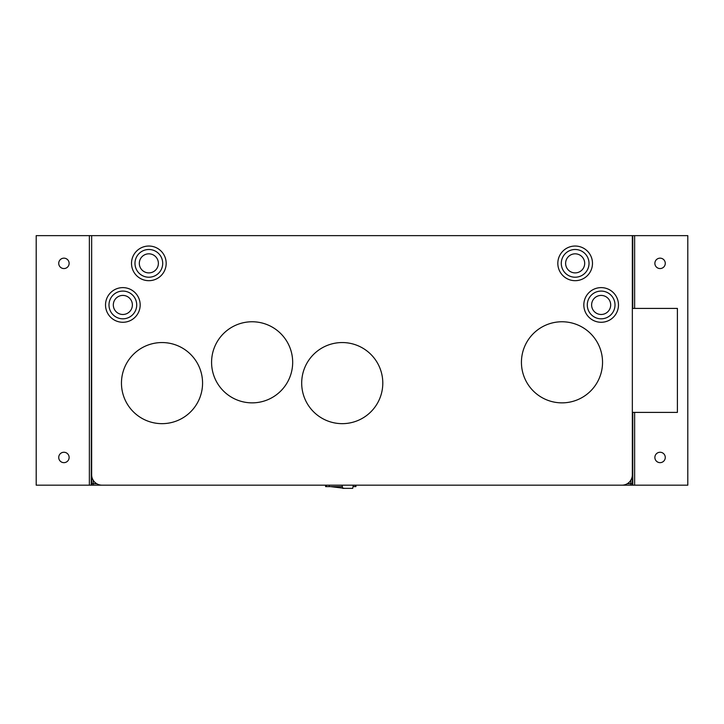 <?xml version="1.0" encoding="UTF-8"?>
<svg xmlns="http://www.w3.org/2000/svg" width="724" height="724" viewBox="0 0 724 724"><rect width="100%" height="100%" fill="white"/><g stroke="black" fill="none" stroke-linecap="round" stroke-linejoin="round"><path stroke-width="1.09" d="M610.685 485.18L630.821 485.18L630.821 483.659L627.364 483.659M113.315 485.18L93.179 485.18L93.179 483.659L91.658 483.659L91.658 402.001M362.434 485.18L361.566 485.18M632.342 237.155L632.342 308.415L677.402 308.415L677.402 412.399L632.342 412.399L632.342 483.659L630.821 483.659L630.821 480.202M630.885 483.659L630.885 485.18L632.342 485.18L632.342 483.659M91.658 318.813L91.658 237.155M93.179 485.18L36.2 485.18L36.2 235.635L89.369 235.635L89.369 485.18M91.658 483.659L91.658 485.18M93.115 485.18L93.115 483.659M122.845 295.419A9.53 9.53 0 0 0 113.315 304.949A9.53 9.53 0 0 0 122.845 314.478A9.53 9.53 0 0 0 132.383 304.949A9.53 9.53 0 0 0 122.845 295.419M575.155 253.825A9.53 9.53 0 0 0 565.625 263.355A9.53 9.53 0 0 0 575.155 272.894A9.53 9.53 0 0 0 584.684 263.355A9.53 9.53 0 0 0 575.155 253.825M561.987 321.764A40.553 40.553 0 0 0 521.434 362.308A40.553 40.553 0 0 0 561.987 402.861A40.553 40.553 0 0 0 602.54 362.308A40.553 40.553 0 0 0 561.987 321.764M342.244 342.552A40.553 40.553 0 0 0 301.691 383.105A40.553 40.553 0 0 0 342.244 423.658A40.553 40.553 0 0 0 382.797 383.105A40.553 40.553 0 0 0 342.244 342.552M252.133 321.764A40.553 40.553 0 0 0 211.58 362.308A40.553 40.553 0 0 0 252.133 402.861A40.553 40.553 0 0 0 292.677 362.308A40.553 40.553 0 0 0 252.133 321.764M122.845 287.618A17.331 17.331 0 0 0 105.523 304.949A17.331 17.331 0 0 0 122.845 322.28A17.331 17.331 0 0 0 140.175 304.949A17.331 17.331 0 0 0 122.845 287.618M122.845 318.813A13.865 13.865 0 0 0 136.709 304.949A13.865 13.865 0 0 0 122.845 291.084A13.865 13.865 0 0 0 108.989 304.949A13.865 13.865 0 0 0 122.845 318.813M162.013 342.552A40.553 40.553 0 0 0 121.46 383.105A40.553 40.553 0 0 0 162.013 423.658A40.553 40.553 0 0 0 202.566 383.105A40.553 40.553 0 0 0 162.013 342.552M575.155 246.033A17.331 17.331 0 0 0 557.824 263.355A17.331 17.331 0 0 0 575.155 280.686A17.331 17.331 0 0 0 592.485 263.355A17.331 17.331 0 0 0 575.155 246.033M575.155 277.22A13.865 13.865 0 0 0 589.019 263.355A13.865 13.865 0 0 0 575.155 249.499A13.865 13.865 0 0 0 561.29 263.355A13.865 13.865 0 0 0 575.155 277.22M601.155 295.419A9.53 9.53 0 0 0 591.617 304.949A9.53 9.53 0 0 0 601.155 314.478A9.53 9.53 0 0 0 610.685 304.949A9.53 9.53 0 0 0 601.155 295.419M601.155 287.618A17.331 17.331 0 0 0 583.825 304.949A17.331 17.331 0 0 0 601.155 322.28A17.331 17.331 0 0 0 618.477 304.949A17.331 17.331 0 0 0 601.155 287.618M601.155 318.813A13.865 13.865 0 0 0 615.011 304.949A13.865 13.865 0 0 0 601.155 291.084A13.865 13.865 0 0 0 587.291 304.949A13.865 13.865 0 0 0 601.155 318.813M148.845 253.825A9.53 9.53 0 0 0 139.316 263.355A9.53 9.53 0 0 0 148.845 272.894A9.53 9.53 0 0 0 158.375 263.355A9.53 9.53 0 0 0 148.845 253.825M148.845 246.033A17.331 17.331 0 0 0 131.515 263.355A17.331 17.331 0 0 0 148.845 280.686A17.331 17.331 0 0 0 166.176 263.355A17.331 17.331 0 0 0 148.845 246.033M148.845 277.22A13.865 13.865 0 0 0 162.71 263.355A13.865 13.865 0 0 0 148.845 249.499A13.865 13.865 0 0 0 134.981 263.355A13.865 13.865 0 0 0 148.845 277.22M632.342 474.781L632.342 235.635L91.658 235.635L91.658 474.781A10.398 10.398 0 0 0 102.057 485.18L621.943 485.18A10.398 10.398 0 0 0 632.342 474.781M342.072 485.18L342.724 488.365L352.688 488.365L353.339 485.18M342.362 486.619L325.61 486.619L325.61 485.18M355.937 485.18L355.937 486.619L353.041 486.619M330.696 486.646L344.814 488.365M665.275 263.355A5.195 5.195 0 0 0 660.071 258.16A5.195 5.195 0 0 0 654.876 263.355A5.195 5.195 0 0 0 660.071 268.559A5.195 5.195 0 0 0 665.275 263.355M665.275 457.45A5.195 5.195 0 0 0 660.071 452.256A5.195 5.195 0 0 0 654.876 457.45A5.195 5.195 0 0 0 660.071 462.654A5.195 5.195 0 0 0 665.275 457.45M632.342 485.18L687.8 485.18L687.8 235.635L632.758 235.635L632.758 308.415M634.631 485.18L634.631 412.399M634.631 308.415L634.631 235.635M632.758 485.18L632.758 412.399M58.725 457.45A5.195 5.195 0 0 0 63.929 462.654A5.195 5.195 0 0 0 69.124 457.45A5.195 5.195 0 0 0 63.929 452.256A5.195 5.195 0 0 0 58.725 457.45M58.725 263.355A5.195 5.195 0 0 0 63.929 268.559A5.195 5.195 0 0 0 69.124 263.355A5.195 5.195 0 0 0 63.929 258.16A5.195 5.195 0 0 0 58.725 263.355M91.658 235.635L91.242 485.18M91.242 235.635L89.369 235.635M96.636 483.659L93.179 483.659L93.179 480.202M329.248 486.619L329.248 485.18M326.352 485.18L326.352 486.619M355.185 486.619L355.185 485.18"/></g></svg>
